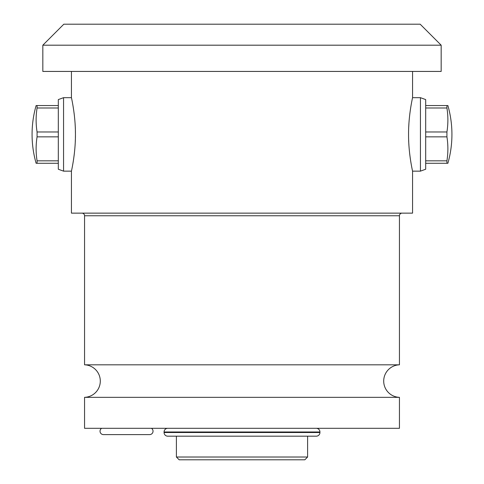 <?xml version="1.0" encoding="UTF-8"?>
<svg xmlns="http://www.w3.org/2000/svg" width="484" height="484" viewBox="0 0 484 484"><rect width="100%" height="100%" fill="white"/><g stroke="black" fill="none" stroke-linecap="round" stroke-linejoin="round"><path stroke-width="0.73" d="M319.936 432.508A3.672 3.672 0 0 1 316.264 436.181L167.736 436.181A3.672 3.672 0 0 1 164.064 432.508L319.936 432.508L319.936 431.982A3.672 3.672 0 0 0 316.264 428.31M167.736 428.31A3.672 3.672 0 0 0 164.064 431.982L164.064 432.508M84.555 397.34L399.445 397.34L399.445 428.31L84.555 428.31L84.555 397.34A16.268 16.268 0 0 0 100.297 381.077A16.268 16.268 0 0 0 84.555 364.815L84.555 215.761A2.626 2.626 0 0 0 81.929 213.135M399.445 397.34A16.268 16.268 0 0 1 383.703 381.077A16.268 16.268 0 0 1 399.445 364.815L84.555 364.815M399.445 364.815L399.445 215.761A2.626 2.626 0 0 1 402.071 213.135M420.439 97.677L420.439 171.148L425.684 169.237L425.684 99.583L420.439 97.677L412.568 97.677C412.725 97 408.429 115.004 408.563 134.413C408.429 153.815 412.725 171.826 412.568 171.148L412.568 213.135L71.432 213.135L71.432 171.148C71.275 171.826 75.571 153.815 75.437 134.413C75.571 115.004 71.275 97 71.432 97.677L71.432 71.432M412.568 97.677L412.568 71.432M411.097 163.592L410.287 158.456M409.906 155.594L409.609 153.089M408.895 144.97L408.811 143.452M408.744 142.139L408.653 139.9M408.744 126.657L408.895 123.922M409.815 113.928L409.918 113.111M410.305 110.273L410.541 108.664M410.65 107.95L410.856 106.686M72.903 105.228L73.695 110.279M74.094 113.232L74.391 115.737M75.105 123.85L75.256 126.633M75.268 126.856L75.347 128.865M75.389 130.48L75.431 133.288M75.431 135.496L75.401 137.771M75.347 139.864L75.262 142.054M74.385 153.18L74.082 155.679M73.695 158.552L73.459 160.143M73.32 161.063L73.145 162.152M63.561 171.148L58.316 169.237L58.316 99.583L63.561 97.677L63.561 171.148L71.432 171.148M63.561 97.677L71.432 97.677M441.166 45.194L441.166 71.432L42.834 71.432L42.834 45.194L63.821 24.2L420.179 24.2L441.166 45.194L42.834 45.194M420.439 171.148L412.568 171.148M446.926 163.277L447.881 163.277A104.961 104.961 0 0 0 447.881 105.548L446.926 105.548L446.926 107.986A100.914 87.398 180 0 1 446.926 131.969L446.926 136.851A100.914 87.398 0 0 1 446.926 160.833L446.926 163.277L425.684 163.277M446.926 160.833L425.684 160.833M446.926 131.969L425.684 131.969M446.926 136.851L425.684 136.851M446.926 105.548L425.684 105.548M446.926 107.986L425.684 107.986M58.316 105.548L37.074 105.548L37.074 107.986A100.914 87.398 0 0 0 37.074 131.969L37.074 136.851A100.914 87.398 180 0 0 37.074 160.833L37.074 163.277L36.118 163.277A104.961 104.961 0 0 1 36.118 105.548L37.074 105.548M58.316 163.277L37.074 163.277M58.316 160.833L37.074 160.833M58.316 131.969L37.074 131.969M58.316 136.851L37.074 136.851M58.316 107.986L37.074 107.986M151.45 428.31A3.412 3.412 0 0 1 149.635 434.608L103.449 434.608A3.412 3.412 0 0 1 101.628 428.31M176.4 457.017L179.177 459.8L304.823 459.8L307.6 457.017L176.4 457.017L176.4 436.181M307.6 457.017L307.6 436.181M164.064 431.982L319.936 431.982M399.445 215.761L84.555 215.761"/></g></svg>
